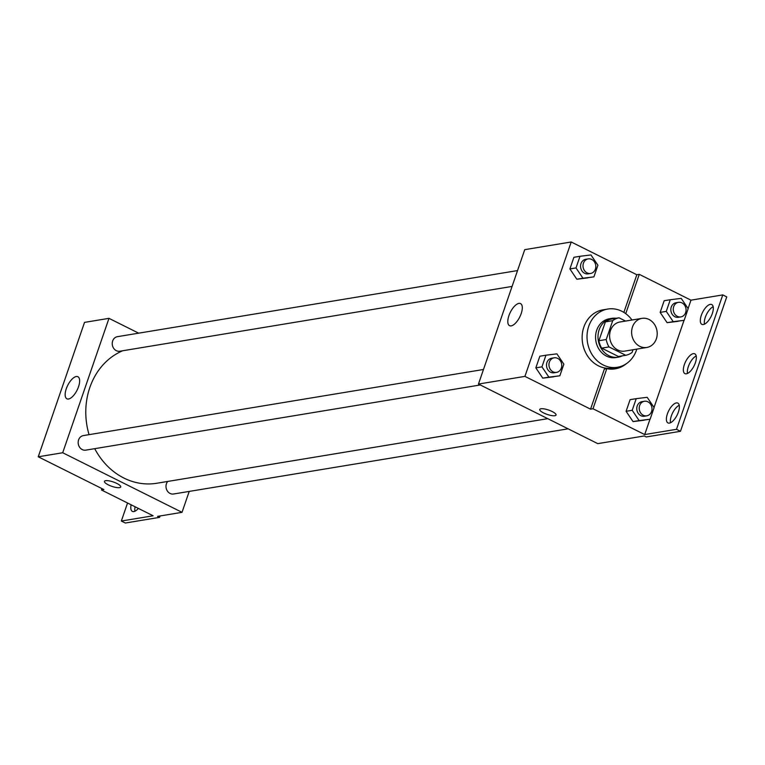 <?xml version="1.0" encoding="UTF-8"?>
<svg xmlns="http://www.w3.org/2000/svg" width="765" height="765" viewBox="0 0 765 765"><rect width="100%" height="100%" fill="white"/><g stroke="black" fill="none" stroke-linecap="round" stroke-linejoin="round"><path stroke-width="1.15" d="M649.036 319.474A14.755 12.737 -99.4 0 1 657.154 334.927A14.755 12.737 -99.4 0 1 646.817 347.463A14.755 12.737 -99.4 0 1 631.842 334.984A14.755 12.737 -99.4 0 1 642.007 318.355A14.755 12.737 -99.4 0 1 649.036 319.474M646.817 347.463L624.804 351.106A14.755 12.737 -99.4 0 1 609.829 338.627A14.755 12.737 -99.4 0 1 619.994 321.989L642.007 318.355M625.751 355.285L618.416 356.5L601.673 348.142A19.039 16.448 -99.4 0 1 598.89 340.731L605.383 321.874L612.717 320.659L606.224 339.526A19.039 16.448 -99.4 0 0 609.017 346.928L625.751 355.285A19.039 16.448 -99.4 0 0 632.081 352.435L632.999 349.748M625.579 321.07L619.038 317.81A19.039 16.448 -99.4 0 0 612.717 320.659M605.383 321.874A19.039 16.448 -99.4 0 1 611.704 319.015L619.038 317.81M616.169 318.278A19.67 16.983 80.6 0 0 611.857 318.355A19.67 16.983 80.6 0 0 598.297 340.53A19.67 16.983 80.6 0 0 618.263 357.169A19.67 16.983 80.6 0 0 622.375 355.849M618.263 357.169L615.825 357.571A19.67 16.983 -99.4 0 1 595.859 340.932A19.67 16.983 -99.4 0 1 609.409 318.756L611.857 318.355M598.89 340.731L606.224 339.526M601.673 348.142L609.017 346.928M636.796 349.117A29.5 25.484 -99.4 0 1 617.422 367.276A29.5 25.484 -99.4 0 1 587.472 342.318A29.5 25.484 -99.4 0 1 607.802 309.05A29.5 25.484 -99.4 0 1 621.869 311.279A29.5 25.484 -99.4 0 1 631.986 320.009M617.422 367.276L612.535 368.08A29.5 25.484 -99.4 0 1 582.586 343.122A29.5 25.484 -99.4 0 1 602.916 309.863L607.802 309.05M626.401 363.662A30.686 26.498 -99.4 0 1 615.175 368.845A30.686 26.498 -99.4 0 1 606.788 368.682L604.35 369.084L590.551 409.151L592.999 408.749L644.704 434.568L676.49 429.318L680.468 431.307L646.234 436.958L644.245 435.964L597.781 443.643L478.46 384.059L524.924 376.38L590.551 409.151M613.941 369.007A30.686 26.498 80.6 0 0 620.224 366.626M478.46 384.059L524.742 249.658L571.206 241.979L636.834 274.75L623.867 312.397M571.206 241.979L524.924 376.38M580.013 256.285L573.903 257.298L569.896 268.936L576.839 279.225L593.908 276.863L597.914 265.226L590.962 254.936L580.013 256.285L576.007 267.922L582.949 278.211L593.908 276.863M545.952 355.209L539.841 356.213L535.835 367.86L542.777 378.149L559.846 375.787L563.853 364.15L556.91 353.86L545.952 355.209L541.945 366.846L548.888 377.135L559.846 375.787M636.834 274.75L639.272 274.348L690.977 300.167L722.772 294.907L726.75 296.897L680.468 431.307M511.183 325.871A12.336 5.269 116.5 0 1 509.538 325.67A12.336 5.269 116.5 0 1 510.331 312.283A12.336 5.269 116.5 0 1 520.554 303.6A12.336 5.269 116.5 0 1 520.535 315.314A12.336 5.269 116.5 0 1 511.183 325.871M540.941 408.759A8.606 2.305 19 0 1 550.484 410.757A8.606 2.305 19 0 1 556.04 415.041A8.606 2.305 19 0 1 547.147 414.41A8.606 2.305 19 0 1 539.765 409.438A8.606 2.305 19 0 1 540.941 408.759M539.765 409.428A8.606 2.305 -161 0 0 547.157 414.41A8.606 2.305 -161 0 0 556.04 415.032M639.272 274.348L625.741 313.66M722.772 294.907L676.49 429.318M704.45 324.178A11.064 4.724 116.5 0 1 706.564 314.319A11.064 4.724 116.5 0 1 713.171 306.708M670.503 422.739A11.064 4.724 116.5 0 1 672.626 412.89A11.064 4.724 116.5 0 1 679.234 405.268M687.477 373.463A11.064 4.724 116.5 0 1 689.6 363.605A11.064 4.724 116.5 0 1 696.198 355.983M606.788 368.682L592.999 408.749M636.222 398.661L630.102 399.665L626.095 411.302L633.038 421.591L650.107 419.23L654.113 407.592L647.171 397.303L636.222 398.661L632.206 410.298L639.158 420.587L650.107 419.23M670.274 299.737L664.163 300.741L660.157 312.388L667.099 322.677L684.168 320.315L688.175 308.668L681.232 298.388L670.274 299.737L666.267 311.374L673.219 321.663L684.168 320.315M690.977 300.167L688.089 308.553M684.034 320.334L654.027 407.468M649.973 419.258L644.704 434.568M703.351 324.532A11.064 4.724 116.5 0 1 701.878 324.35A11.064 4.724 116.5 0 1 702.586 312.34A11.064 4.724 116.5 0 1 711.766 304.547A11.064 4.724 116.5 0 1 711.737 315.056A11.064 4.724 116.5 0 1 703.351 324.532M669.413 423.093A11.064 4.724 116.5 0 1 667.941 422.911A11.064 4.724 116.5 0 1 668.648 410.901A11.064 4.724 116.5 0 1 677.828 403.117A11.064 4.724 116.5 0 1 677.8 413.616A11.064 4.724 116.5 0 1 669.413 423.093M686.377 373.808A11.064 4.724 116.5 0 1 684.904 373.626A11.064 4.724 116.5 0 1 685.622 361.616A11.064 4.724 116.5 0 1 694.792 353.832A11.064 4.724 116.5 0 1 694.773 364.341A11.064 4.724 116.5 0 1 686.377 373.808M547.74 418.656L156.729 483.26A68.84 59.46 -99.4 0 1 94.736 448.673M89.056 434.654A68.84 59.46 -99.4 0 1 122.725 350.753M517.532 270.571L117.428 336.676A7.373 6.369 80.6 0 0 112.254 342.94A7.373 6.369 80.6 0 0 116.309 350.666A7.373 6.369 80.6 0 0 119.828 351.231L512.081 286.426M568.099 428.821L173.588 493.999A7.373 6.369 -99.4 0 1 166.78 489.954A7.373 6.369 -99.4 0 1 167.726 481.443M480.277 384.967L85.766 450.145A7.373 6.369 -99.4 0 1 78.279 443.91A7.373 6.369 -99.4 0 1 83.366 435.591L483.47 369.485M138.666 333.167L108.984 318.345L62.701 452.746L182.022 512.33L189.223 491.417M108.984 318.345L84.533 322.381L38.25 456.791L103.877 489.562L101.429 489.963L153.134 515.782L121.339 521.032L125.317 523.021L159.56 517.37L157.571 516.375L182.022 512.33M68.525 399.005A12.336 5.269 116.5 0 1 66.89 398.804A12.336 5.269 116.5 0 1 67.683 385.417A12.336 5.269 116.5 0 1 77.906 376.734A12.336 5.269 116.5 0 1 77.877 388.448A12.336 5.269 116.5 0 1 68.525 399.005M38.25 456.791L62.701 452.746M105.627 480.678A8.606 2.305 19 0 1 115.161 482.677A8.606 2.305 19 0 1 120.717 486.961A8.606 2.305 19 0 1 111.833 486.33A8.606 2.305 19 0 1 104.451 481.357A8.606 2.305 19 0 1 105.627 480.678M104.451 481.357A8.606 2.305 -161 0 0 111.833 486.33A8.606 2.305 -161 0 0 120.717 486.951M121.339 521.032L127.554 503.007M134.917 511.23A11.064 4.724 116.5 0 1 135.099 506.774M159.56 517.37L160.038 515.964M101.429 489.963L101.908 488.577M138.369 508.409A11.064 4.724 116.5 0 1 132.355 511.393A11.064 4.724 116.5 0 1 131.121 504.795M590.609 273.449L588.161 273.851A7.373 6.369 -99.4 0 1 580.673 267.616A7.373 6.369 -99.4 0 1 585.76 259.297L588.199 258.895A7.373 6.369 -99.4 0 1 591.718 259.45A7.373 6.369 -99.4 0 1 595.782 267.176A7.373 6.369 -99.4 0 1 590.609 273.449A7.373 6.369 -99.4 0 1 583.121 267.205A7.373 6.369 -99.4 0 1 588.199 258.895M573.903 257.298L569.896 268.936L576.839 279.225L582.949 278.211M576.839 279.225L587.788 277.877M569.896 268.936L576.007 267.922M556.547 372.373L554.099 372.775A7.373 6.369 -99.4 0 1 546.612 366.531A7.373 6.369 -99.4 0 1 551.699 358.221L554.137 357.819A7.373 6.369 -99.4 0 1 557.656 358.374A7.373 6.369 -99.4 0 1 561.72 366.1A7.373 6.369 -99.4 0 1 556.547 372.373A7.373 6.369 -99.4 0 1 549.06 366.129A7.373 6.369 -99.4 0 1 554.137 357.819M539.841 356.213L535.835 367.86L542.777 378.149L548.888 377.135M542.777 378.149L553.726 376.791M535.835 367.86L541.945 366.846M680.869 316.901L678.421 317.303A7.373 6.369 -99.4 0 1 670.943 311.059A7.373 6.369 -99.4 0 1 676.021 302.749L678.469 302.347A7.373 6.369 -99.4 0 1 681.978 302.902A7.373 6.369 -99.4 0 1 686.042 310.628A7.373 6.369 -99.4 0 1 680.869 316.901A7.373 6.369 -99.4 0 1 673.382 310.657A7.373 6.369 -99.4 0 1 678.469 302.347M664.163 300.741L660.157 312.388L667.099 322.677L673.219 321.663M667.099 322.677L678.058 321.319M660.157 312.388L666.267 311.374M646.808 415.816L644.369 416.227A7.373 6.369 -99.4 0 1 636.882 409.983A7.373 6.369 -99.4 0 1 641.959 401.673L644.407 401.262A7.373 6.369 -99.4 0 1 647.926 401.826A7.373 6.369 -99.4 0 1 651.981 409.552A7.373 6.369 -99.4 0 1 646.808 415.816A7.373 6.369 -99.4 0 1 639.32 409.581A7.373 6.369 -99.4 0 1 644.407 401.262M630.102 399.665L626.095 411.302L633.038 421.591L639.158 420.587M633.038 421.591L643.996 420.243M626.095 411.302L632.206 410.298"/></g></svg>
